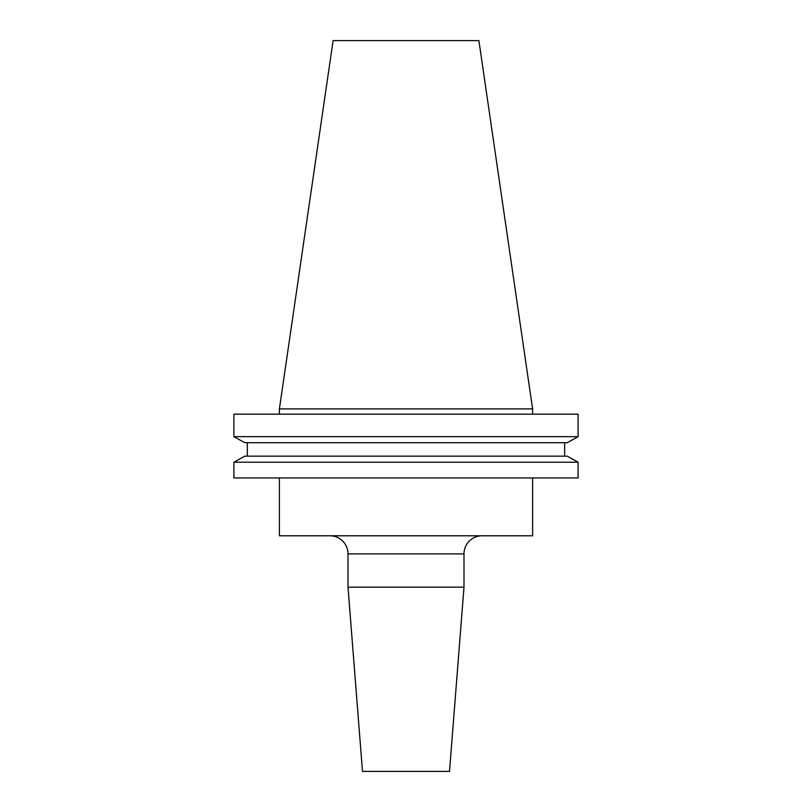 <?xml version="1.0" encoding="UTF-8"?>
<svg xmlns="http://www.w3.org/2000/svg" width="812" height="812" viewBox="0 0 812 812"><rect width="100%" height="100%" fill="white"/><g stroke="black" fill="none" stroke-linecap="round" stroke-linejoin="round"><path stroke-width="1.22" d="M463.997 587.157L348.003 587.157L362.497 771.4L449.503 771.4L463.997 587.157L463.997 553.896A18.128 18.128 0 0 1 482.125 535.778M348.003 587.157L348.003 553.896A18.128 18.128 0 0 0 329.875 535.778M279.399 477.953L279.399 535.778L532.601 535.778L532.601 477.953M279.399 408.903L532.601 408.903L478.887 40.6L333.113 40.6L279.399 408.903L279.399 414.161M532.601 408.903L532.601 414.161M578.103 477.953L233.897 477.953L233.897 462.211L244.777 456.161L233.897 462.211L578.103 462.211L578.103 477.953L578.103 462.211L567.223 456.161L578.103 462.211M567.223 456.161L244.777 456.161M564.655 442.702L564.655 456.161M247.345 456.161L247.345 442.702M567.223 442.702L578.103 436.653L567.223 442.702L244.777 442.702L233.897 436.653L244.777 442.702M578.103 436.653L233.897 436.653L233.897 414.161L578.103 414.161L578.103 436.653L578.103 414.161M463.997 553.896L348.003 553.896"/></g></svg>
